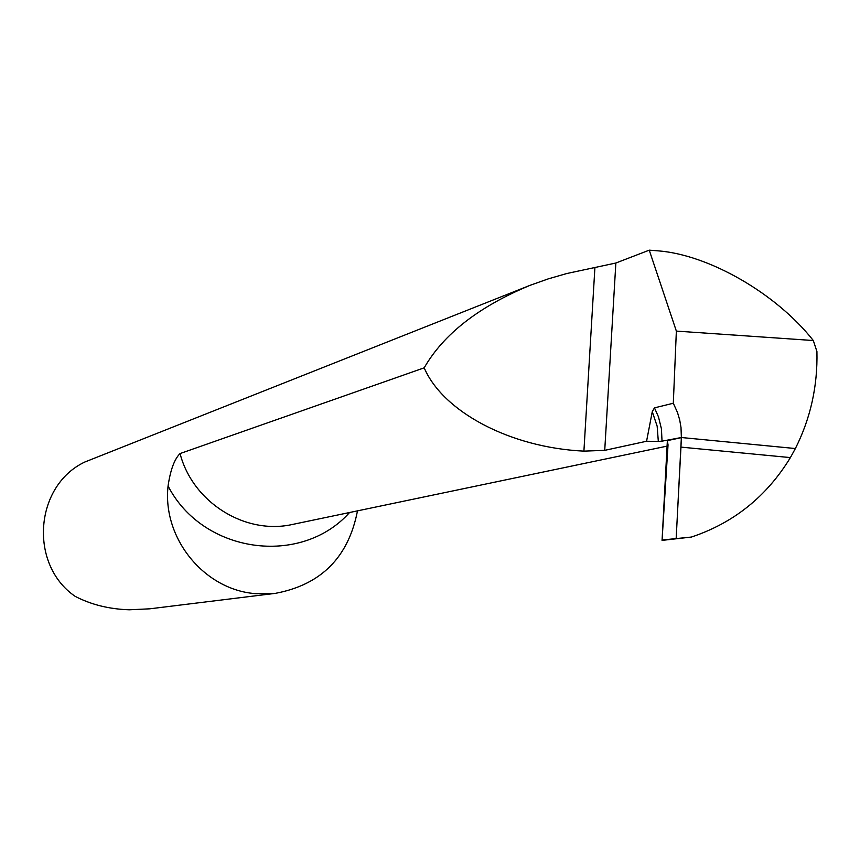 <?xml version="1.0" encoding="UTF-8"?>
<svg xmlns="http://www.w3.org/2000/svg" width="860" height="860" viewBox="0 0 860 860"><rect width="100%" height="100%" fill="white"/><g stroke="black" fill="none" stroke-linecap="round" stroke-linejoin="round"><path stroke-width="1.29" d="M652.267 411.704L654.46 407.855L658.47 416.863L661.437 428.85L662.028 441.159L658.319 441.416L657.158 426.194L652.267 411.704L646.57 441.255L604.73 450.35L583.908 451.135C509.012 447.544 442.567 411.037 424.195 367.833C443.566 334.067 478.945 306.525 530.319 285.23L548.325 278.844L566.804 273.523L615.857 263.02L649.246 250.163L658.438 250.873C708.844 254.872 776.107 293.325 813.313 340.528L816.925 351.514C817.742 386.054 810.55 418.39 795.371 448.533L790.404 457.595L680.959 447.114L676.154 538.586L662.049 540.392L691.375 537.059L676.175 538.586L681.356 437.665L667.371 440.61L662.082 540.026L676.154 538.586M790.404 457.595C766.668 496.5 733.666 522.977 691.375 537.059M654.46 407.855L673.305 403.243L677.486 412.477L679.679 419.852L681.002 427.42L681.367 437.514L795.371 448.533L681.367 437.514L667.306 440.524L668.037 444.889L662.049 540.392M662.028 441.159L681.367 437.514L680.959 447.114M424.195 367.833L180.052 453.564C174.397 459.154 170.409 469.969 168.065 486.018C162.131 539.016 205.325 590.971 257.108 593.744L275.361 593.357C321.092 584.789 348.472 557.291 357.491 510.862M530.319 285.23L84.882 461.992C34.497 485.663 28.595 564.493 75.132 596.335C91.085 604.644 109.134 609.127 129.28 609.794L149.694 608.826L275.361 593.357M673.305 403.243L676.358 331.1L649.246 250.163M658.319 441.416L646.57 441.255M813.313 340.528L676.358 331.1M180.052 453.564C192.715 502.412 245.154 535.156 292.486 524.449L667.962 445.942M168.065 486.018C202.885 553.593 300.935 566.987 349.558 512.517M604.73 450.35L615.857 263.02M583.908 451.135L594.905 267.6"/></g></svg>

